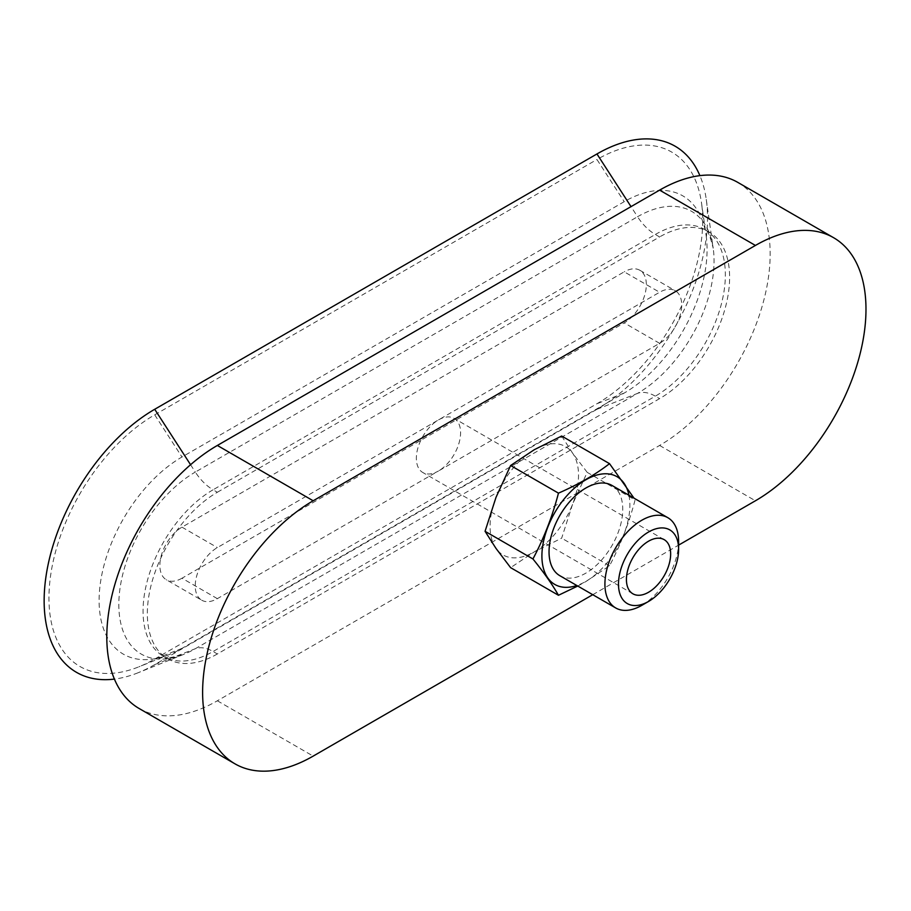 <?xml version="1.0" encoding="UTF-8"?>
<svg xmlns="http://www.w3.org/2000/svg" width="911" height="911" viewBox="0 0 911 911"><rect width="100%" height="100%" fill="white"/><g stroke="black" fill="none" stroke-linecap="round" stroke-linejoin="round"><path stroke-width="0.68" stroke-dasharray="4.55 3.42" d="M496.005 497.349A62.54 36.11 -60 0 1 534.301 449.704A62.54 36.11 -60 0 1 572.598 453.131A62.54 36.11 -60 0 1 572.598 504.193A62.54 36.11 -60 0 1 534.301 551.838A62.54 36.11 -60 0 1 496.005 548.422A62.54 36.11 -60 0 1 496.005 497.349M561.666 436.027L572.598 453.131L587.196 472.353L572.598 504.193L561.666 538.162L534.301 551.838L510.604 567.644M201.718 600.201A31.27 18.049 -60 0 0 217.353 598.652L438.476 470.987A31.27 18.049 -60 0 1 422.841 472.536A31.27 18.049 -60 0 1 418.047 447.472A31.27 18.049 -60 0 1 438.476 419.925A31.27 18.049 -60 0 1 454.111 418.377A31.27 18.049 -60 0 1 458.905 443.429A31.27 18.049 -60 0 1 438.476 470.987L659.598 343.322A31.27 18.049 120 0 0 680.027 315.764A31.27 18.049 120 0 0 675.233 290.711A31.27 18.049 120 0 0 659.598 292.26L217.353 547.579A31.27 18.049 -60 0 0 196.924 575.137A31.27 18.049 -60 0 0 201.718 600.201L166.349 579.772A31.27 18.049 -60 0 1 161.554 554.719A31.27 18.049 -60 0 1 181.984 527.162L624.217 271.831L659.598 292.26M217.353 492.259L659.598 236.94L655.328 234.469L213.083 489.788L217.353 492.259A99.026 57.177 -60 0 0 152.672 579.521A99.026 57.177 -60 0 0 167.852 658.881L163.57 656.41A99.026 57.177 -60 0 1 148.391 577.05A99.026 57.177 -60 0 1 213.083 489.788A39.093 22.57 -120 0 1 195.318 472.069L637.552 216.738A39.093 22.57 -120 0 0 655.328 234.469A99.026 57.177 120 0 1 704.841 229.561L709.111 232.032A99.026 57.177 120 0 0 659.598 236.94M706.15 235.744A117.189 67.665 120 0 1 624.217 393.051L181.984 648.381A117.189 67.665 -60 0 1 169.583 654.462A117.189 67.665 -60 0 1 99.345 593.22A117.189 67.665 -60 0 1 181.984 457.003L624.217 201.673A117.189 67.665 120 0 1 706.15 235.744L701.516 202.982A149.552 86.34 120 0 0 596.956 159.505L624.217 201.673M181.984 648.381L154.711 659.052A149.552 86.34 -60 0 1 138.882 666.818A149.552 86.34 -60 0 1 49.251 588.665A149.552 86.34 -60 0 1 154.711 414.835L596.956 159.505M217.353 598.652L181.984 578.223L624.217 322.893A31.27 18.049 120 0 0 644.646 295.335A31.27 18.049 120 0 0 639.864 270.282A31.27 18.049 120 0 0 624.217 271.831M181.984 578.223A31.27 18.049 -60 0 1 166.349 579.772M154.711 659.052L596.956 403.732A149.552 86.34 120 0 0 701.516 202.982M154.711 664.609L195.318 648.712A108.17 62.449 -60 0 1 183.874 654.326L138.165 672.728A156.362 90.269 -60 0 0 154.711 664.609L596.956 409.29A156.362 90.269 120 0 0 706.264 199.407A156.362 90.269 120 0 0 699.899 175.641M138.165 672.728A156.362 90.269 -60 0 1 114.41 679.094M596.956 409.29L637.552 393.381L195.318 648.712A39.093 22.57 -120 0 1 213.083 651.502L217.353 653.973L659.598 398.642A99.026 57.177 120 0 0 724.291 311.38A99.026 57.177 120 0 0 709.111 232.032M139.178 708.53A156.362 90.269 -60 0 0 217.353 700.787L659.598 445.456A156.362 90.269 120 0 0 761.744 307.667A156.362 90.269 120 0 0 737.785 182.382M217.353 653.973A99.026 57.177 -60 0 1 167.852 658.881M592.742 594.701L678.615 545.12M678.615 541.544A52.121 30.086 -60 0 1 641.765 605.371M611.953 485.426A52.121 30.086 -60 0 1 619.947 527.184A52.121 30.086 -60 0 1 585.898 573.121A52.121 30.086 -60 0 1 559.832 575.695M628.932 495.231A62.21 35.916 -60 0 1 585.898 581.355A62.21 35.916 -60 0 1 576.822 585.5M577.745 586.046L585.83 581.594L609.527 565.788C620.459 545.245 628.966 523.313 635.069 499.98L587.196 472.353M609.527 565.788L561.666 538.162M190.57 464.724L195.318 472.069A108.17 62.449 -60 0 0 119.045 597.798A108.17 62.449 -60 0 0 183.874 654.326C161.372 661.056 164.8 655.362 163.57 656.41A99.026 57.177 -60 0 0 213.083 651.502L655.328 396.171A39.093 22.57 -120 0 0 637.552 393.381A108.17 62.449 120 0 0 713.188 248.179A108.17 62.449 120 0 0 637.552 216.738L631.016 206.626M154.711 414.835L181.984 457.003M181.984 527.162L217.353 547.579M659.598 343.322L624.217 322.893M624.217 393.051L596.956 403.732M706.264 199.407L713.188 248.179C707.095 223.844 704.226 231.405 704.841 229.561A99.026 57.177 120 0 1 720.02 308.909A99.026 57.177 120 0 1 655.328 396.171L659.598 398.642M659.598 445.456L755.424 500.777M217.353 700.787L313.179 756.107M639.864 270.282L675.233 290.711M169.583 654.462L138.882 666.818M664.176 539.654L454.111 418.377M632.906 593.813L422.841 472.536"/><path stroke-width="1.37" d="M558.466 595.27L510.604 567.644L496.005 548.422L485.062 531.318L496.005 497.349L510.604 465.51L534.301 449.704L561.666 436.027L609.527 463.665C595.134 474.756 578.109 484.584 558.466 493.147C552.373 516.469 543.856 538.412 532.935 558.955C543.856 572.45 552.373 584.566 558.466 595.27L577.745 586.046M592.742 594.701L313.179 756.107A156.362 90.269 -60 0 1 235.004 763.851L139.178 708.53A156.362 90.269 -60 0 1 115.219 583.234A156.362 90.269 -60 0 1 217.353 445.456L659.598 190.126A156.362 90.269 120 0 1 737.785 182.382L833.599 237.703A156.362 90.269 120 0 0 755.424 245.446L659.598 190.126M235.004 763.851A156.362 90.269 -60 0 1 211.033 638.554A156.362 90.269 -60 0 1 313.179 500.777L755.424 245.446M114.41 679.094A156.362 90.269 -60 0 1 46.062 575.991A156.362 90.269 -60 0 1 154.711 409.278L596.956 153.959A156.362 90.269 120 0 1 699.899 175.641M678.615 545.12L755.424 500.777A156.362 90.269 120 0 0 857.57 362.988A156.362 90.269 120 0 0 833.599 237.703M641.765 605.371L648.541 601.454A42.532 24.551 -60 0 1 618.478 584.099A42.532 24.551 -60 0 1 648.541 532.013A42.532 24.551 -60 0 1 678.615 549.367A42.532 24.551 -60 0 1 648.541 601.454L641.765 605.371A52.121 30.086 -60 0 1 615.711 607.956A52.121 30.086 -60 0 1 615.711 547.773A52.121 30.086 -60 0 1 667.82 517.687A52.121 30.086 -60 0 1 678.615 541.544L678.615 549.367M648.541 592.264A31.27 18.049 -60 0 1 632.906 593.813A31.27 18.049 -60 0 1 632.906 557.703A31.27 18.049 -60 0 1 664.176 539.654A31.27 18.049 -60 0 1 668.97 564.706A31.27 18.049 -60 0 1 648.541 592.264M615.711 607.956L559.832 575.695A52.121 30.086 -60 0 1 559.832 515.512A52.121 30.086 -60 0 1 611.953 485.426L667.82 517.687M576.822 585.5A62.21 35.916 -60 0 1 542.011 552.385A62.21 35.916 -60 0 1 582.846 481.646A62.21 35.916 -60 0 1 628.932 495.231M633.999 498.146L609.527 463.665M558.466 493.147L510.604 465.51M532.935 558.955L485.062 531.318M313.179 500.777L217.353 445.456M631.016 206.626L596.956 153.959M190.57 464.724L154.711 409.278"/></g></svg>
